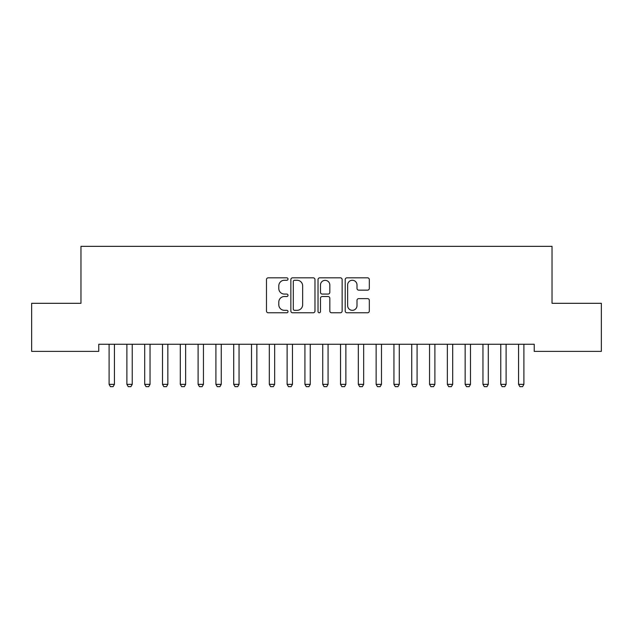 <?xml version="1.0" encoding="UTF-8"?>
<svg xmlns="http://www.w3.org/2000/svg" width="633" height="633" viewBox="0 0 633 633"><rect width="100%" height="100%" fill="white"/><g stroke="black" fill="none" stroke-linecap="round" stroke-linejoin="round"><path stroke-width="0.95" d="M288.015 279.042A1.226 1.226 0 0 0 286.796 277.824L268.226 277.824A1.749 1.749 0 0 0 266.477 279.572L266.477 311.025A1.749 1.749 0 0 0 268.226 312.773L286.796 312.773A1.226 1.226 0 0 0 288.015 311.547A1.226 1.226 0 0 0 286.796 310.328L284.391 310.328A5.594 5.594 0 0 1 278.797 304.734L278.797 302.115A5.594 5.594 0 0 1 284.391 296.521L286.796 296.521A1.226 1.226 0 0 0 288.015 295.294A1.226 1.226 0 0 0 286.796 294.076L284.391 294.076A5.594 5.594 0 0 1 278.797 288.482L278.797 285.863A5.594 5.594 0 0 1 284.391 280.269L286.796 280.269A1.226 1.226 0 0 0 288.015 279.042M367.567 290.143A1.749 1.749 0 0 0 369.316 288.395L369.316 279.572A1.749 1.749 0 0 0 367.567 277.824L346.947 277.824A1.749 1.749 0 0 0 345.207 279.572L345.207 311.025A1.749 1.749 0 0 0 346.947 312.773L367.567 312.773A1.749 1.749 0 0 0 369.316 311.025L369.316 300.366A1.749 1.749 0 0 0 367.567 298.618L358.745 298.618A1.749 1.749 0 0 0 356.996 300.366L356.996 305.652A4.676 4.676 0 0 1 352.32 310.328A4.676 4.676 0 0 1 347.652 305.652L347.652 284.945A4.676 4.676 0 0 1 352.32 280.269A4.676 4.676 0 0 1 356.996 284.945L356.996 288.395A1.749 1.749 0 0 0 358.745 290.143L367.567 290.143M534.228 344.257L98.764 344.257L98.764 351.378L31.65 351.378L31.65 303.31L80.961 303.31L80.961 246.34L552.031 246.34L552.031 303.31L601.35 303.31L601.35 351.378L534.228 351.378L534.228 344.257M314.973 279.572A1.749 1.749 0 0 0 313.224 277.824L292.604 277.824A1.749 1.749 0 0 0 290.856 279.572L290.856 311.025A1.749 1.749 0 0 0 292.604 312.773L313.224 312.773A1.749 1.749 0 0 0 314.973 311.025L314.973 279.572M319.776 277.824L340.396 277.824A1.749 1.749 0 0 1 342.144 279.572L342.144 311.025A1.749 1.749 0 0 1 340.396 312.773L331.573 312.773A1.749 1.749 0 0 1 329.825 311.025L329.825 298.27A1.749 1.749 0 0 0 328.076 296.521L322.221 296.521A1.749 1.749 0 0 0 320.472 298.27L320.472 311.547A1.226 1.226 0 0 1 319.254 312.773A1.226 1.226 0 0 1 318.027 311.547L318.027 279.572A1.749 1.749 0 0 1 319.776 277.824M294.527 280.269A1.226 1.226 0 0 0 293.301 281.495L293.301 309.102A1.226 1.226 0 0 0 294.527 310.328L297.059 310.328A5.594 5.594 0 0 0 302.653 304.734L302.653 285.863A5.594 5.594 0 0 0 297.059 280.269L294.527 280.269M329.825 285.032A4.676 4.676 0 0 0 325.148 280.356A4.676 4.676 0 0 0 320.472 285.032L320.472 292.327A1.749 1.749 0 0 0 322.221 294.076L328.076 294.076A1.749 1.749 0 0 0 329.825 292.327L329.825 285.032M108.884 344.257L109.011 344.645A1.78 1.78 0 0 1 109.09 345.183L109.09 384.35L114.431 384.35L114.431 345.183A1.78 1.78 0 0 1 114.518 344.645L114.644 344.257M114.431 384.35L113.101 386.66L110.427 386.66L109.09 384.35M126.687 344.257L126.814 344.645A1.78 1.78 0 0 1 126.893 345.183L126.893 384.35L132.234 384.35L132.234 345.183A1.78 1.78 0 0 1 132.321 344.645L132.447 344.257M132.234 384.35L130.904 386.66L128.23 386.66L126.893 384.35M144.49 344.257L144.617 344.645A1.78 1.78 0 0 1 144.696 345.183L144.696 384.35L150.037 384.35L150.037 345.183A1.78 1.78 0 0 1 150.124 344.645L150.25 344.257M150.037 384.35L148.708 386.66L146.033 386.66L144.696 384.35M162.293 344.257L162.42 344.645A1.78 1.78 0 0 1 162.499 345.183L162.499 384.35L167.84 384.35L167.84 345.183A1.78 1.78 0 0 1 167.927 344.645L168.054 344.257M167.84 384.35L166.511 386.66L163.836 386.66L162.499 384.35M180.096 344.257L180.223 344.645A1.78 1.78 0 0 1 180.302 345.183L180.302 384.35L185.643 384.35L185.643 345.183A1.78 1.78 0 0 1 185.73 344.645L185.857 344.257M185.643 384.35L184.314 386.66L181.639 386.66L180.302 384.35M197.9 344.257L198.026 344.645A1.78 1.78 0 0 1 198.105 345.183L198.105 384.35L203.446 384.35L203.446 345.183A1.78 1.78 0 0 1 203.533 344.645L203.66 344.257M203.446 384.35L202.117 386.66L199.442 386.66L198.105 384.35M215.703 344.257L215.829 344.645A1.78 1.78 0 0 1 215.908 345.183L215.908 384.35L221.249 384.35L221.249 345.183A1.78 1.78 0 0 1 221.336 344.645L221.463 344.257M221.249 384.35L219.92 386.66L217.246 386.66L215.908 384.35M233.506 344.257L233.632 344.645A1.78 1.78 0 0 1 233.712 345.183L233.712 384.35L239.052 384.35L239.052 345.183A1.78 1.78 0 0 1 239.139 344.645L239.266 344.257M239.052 384.35L237.723 386.66L235.049 386.66L233.712 384.35M251.309 344.257L251.436 344.645A1.78 1.78 0 0 1 251.515 345.183L251.515 384.35L256.856 384.35L256.856 345.183A1.78 1.78 0 0 1 256.943 344.645L257.069 344.257M256.856 384.35L255.526 386.66L252.852 386.66L251.515 384.35M269.112 344.257L269.239 344.645A1.78 1.78 0 0 1 269.318 345.183L269.318 384.35L274.659 384.35L274.659 345.183A1.78 1.78 0 0 1 274.746 344.645L274.872 344.257M274.659 384.35L273.329 386.66L270.655 386.66L269.318 384.35M286.915 344.257L287.042 344.645A1.78 1.78 0 0 1 287.121 345.183L287.121 384.35L292.462 384.35L292.462 345.183A1.78 1.78 0 0 1 292.549 344.645L292.675 344.257M292.462 384.35L291.133 386.66L288.458 386.66L287.121 384.35M304.718 344.257L304.845 344.645A1.78 1.78 0 0 1 304.924 345.183L304.924 384.35L310.265 384.35L310.265 345.183A1.78 1.78 0 0 1 310.352 344.645L310.479 344.257M310.265 384.35L308.936 386.66L306.261 386.66L304.924 384.35M322.521 344.257L322.648 344.645A1.78 1.78 0 0 1 322.727 345.183L322.727 384.35L328.068 384.35L328.068 345.183A1.78 1.78 0 0 1 328.155 344.645L328.282 344.257M328.068 384.35L326.739 386.66L324.064 386.66L322.727 384.35M340.325 344.257L340.451 344.645A1.78 1.78 0 0 1 340.53 345.183L340.53 384.35L345.871 384.35L345.871 345.183A1.78 1.78 0 0 1 345.958 344.645L346.085 344.257M345.871 384.35L344.542 386.66L341.867 386.66L340.53 384.35M358.128 344.257L358.254 344.645A1.78 1.78 0 0 1 358.333 345.183L358.333 384.35L363.674 384.35L363.674 345.183A1.78 1.78 0 0 1 363.761 344.645L363.888 344.257M363.674 384.35L362.345 386.66L359.671 386.66L358.333 384.35M375.931 344.257L376.057 344.645A1.78 1.78 0 0 1 376.137 345.183L376.137 384.35L381.477 384.35L381.477 345.183A1.78 1.78 0 0 1 381.564 344.645L381.691 344.257M381.477 384.35L380.148 386.66L377.474 386.66L376.137 384.35M393.734 344.257L393.861 344.645A1.78 1.78 0 0 1 393.94 345.183L393.94 384.35L399.281 384.35L399.281 345.183A1.78 1.78 0 0 1 399.368 344.645L399.494 344.257M399.281 384.35L397.951 386.66L395.277 386.66L393.94 384.35M411.537 344.257L411.664 344.645A1.78 1.78 0 0 1 411.743 345.183L411.743 384.35L417.084 384.35L417.084 345.183A1.78 1.78 0 0 1 417.171 344.645L417.297 344.257M417.084 384.35L415.754 386.66L413.08 386.66L411.743 384.35M429.34 344.257L429.467 344.645A1.78 1.78 0 0 1 429.546 345.183L429.546 384.35L434.887 384.35L434.887 345.183A1.78 1.78 0 0 1 434.974 344.645L435.1 344.257M434.887 384.35L433.558 386.66L430.883 386.66L429.546 384.35M447.143 344.257L447.27 344.645A1.78 1.78 0 0 1 447.349 345.183L447.349 384.35L452.69 384.35L452.69 345.183A1.78 1.78 0 0 1 452.777 344.645L452.904 344.257M452.69 384.35L451.361 386.66L448.686 386.66L447.349 384.35M464.946 344.257L465.073 344.645A1.78 1.78 0 0 1 465.152 345.183L465.152 384.35L470.493 384.35L470.493 345.183A1.78 1.78 0 0 1 470.58 344.645L470.707 344.257M470.493 384.35L469.164 386.66L466.489 386.66L465.152 384.35M482.75 344.257L482.876 344.645A1.78 1.78 0 0 1 482.955 345.183L482.955 384.35L488.296 384.35L488.296 345.183A1.78 1.78 0 0 1 488.383 344.645L488.51 344.257M488.296 384.35L486.967 386.66L484.292 386.66L482.955 384.35M500.553 344.257L500.679 344.645A1.78 1.78 0 0 1 500.758 345.183L500.758 384.35L506.099 384.35L506.099 345.183A1.78 1.78 0 0 1 506.186 344.645L506.313 344.257M506.099 384.35L504.77 386.66L502.096 386.66L500.758 384.35M518.356 344.257L518.482 344.645A1.78 1.78 0 0 1 518.562 345.183L518.562 384.35L523.902 384.35L523.902 345.183A1.78 1.78 0 0 1 523.989 344.645L524.116 344.257M523.902 384.35L522.573 386.66L519.899 386.66L518.562 384.35"/></g></svg>
